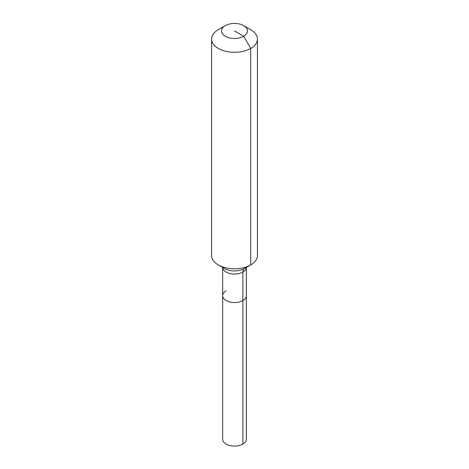 <?xml version="1.0" encoding="UTF-8"?>
<svg xmlns="http://www.w3.org/2000/svg" width="469" height="469" viewBox="0 0 469 469"><rect width="100%" height="100%" fill="white"/><g stroke="black" fill="none" stroke-linecap="round" stroke-linejoin="round"><path stroke-width="0.7" d="M243.687 25.648A12.991 7.498 180 0 1 243.687 36.254A12.991 7.498 180 0 1 225.313 36.254A12.991 7.498 180 0 1 225.313 25.648A12.991 7.498 180 0 1 243.687 25.648L250.71 29.705A22.922 13.238 180 0 1 257.422 39.062L257.422 255.57A22.922 13.238 180 0 1 250.71 264.926L244.46 268.538A7.639 4.414 -120 0 0 242.878 272.038A11.842 6.836 180 0 0 246.336 267.453L246.342 439.23A11.842 6.836 180 0 1 242.878 444.067A11.842 6.836 180 0 1 229.968 445.55A11.842 6.836 180 0 1 222.658 439.23L222.658 295.728A11.842 6.836 180 0 1 226.122 290.891M222.658 295.728L222.658 267.447A11.842 6.836 180 0 0 226.122 272.038A11.842 6.836 180 0 0 242.878 272.038L242.878 300.559A11.842 6.836 180 0 0 246.342 295.728A11.842 6.836 180 0 1 242.878 300.559A11.842 6.836 180 0 1 229.968 302.042A11.842 6.836 180 0 1 222.658 295.728A11.842 6.836 180 0 0 229.968 302.042A11.842 6.836 180 0 0 242.878 300.559L242.878 444.067M225.313 25.648L218.29 29.705L225.313 25.648M257.422 39.062A22.922 13.238 180 0 1 250.71 48.418A22.922 13.238 180 0 1 225.73 51.291A22.922 13.238 180 0 1 211.578 39.062A22.922 13.238 180 0 1 218.29 29.705L218.29 29.705M234.5 30.948L243.687 36.254L250.71 48.418L250.71 264.926A22.922 13.238 180 0 1 218.29 264.926A22.922 13.238 180 0 1 211.578 255.57L211.578 39.062M246.389 266.89L244.46 268.538L250.71 264.926L244.46 268.538A14.082 8.131 180 0 1 224.54 268.538L218.29 264.926"/></g></svg>
